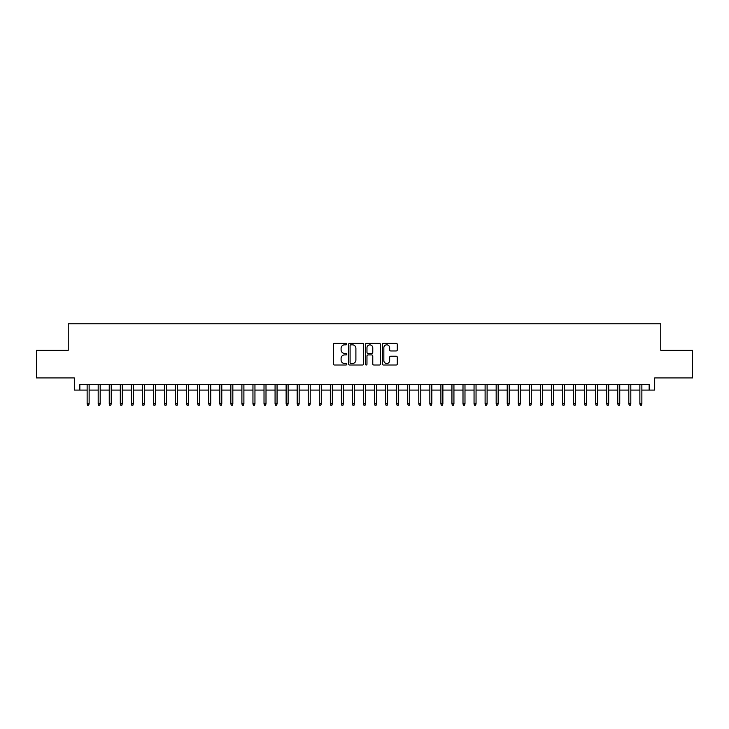 <?xml version="1.0" encoding="UTF-8"?>
<svg xmlns="http://www.w3.org/2000/svg" width="729" height="729" viewBox="0 0 729 729"><rect width="100%" height="100%" fill="white"/><g stroke="black" fill="none" stroke-linecap="round" stroke-linejoin="round"><path stroke-width="1.09" d="M346.813 344.07A0.756 0.756 0 0 0 346.056 343.313L334.52 343.313A1.084 1.084 0 0 0 333.435 344.398L333.435 363.926A1.084 1.084 0 0 0 334.52 365.01L346.056 365.01A0.756 0.756 0 0 0 346.813 364.254A0.756 0.756 0 0 0 346.056 363.498L344.562 363.498A3.472 3.472 0 0 1 341.09 360.026L341.09 358.395A3.472 3.472 0 0 1 344.562 354.923L346.056 354.923A0.756 0.756 0 0 0 346.813 354.166A0.756 0.756 0 0 0 346.056 353.401L344.562 353.401A3.472 3.472 0 0 1 341.09 349.929L341.09 348.307A3.472 3.472 0 0 1 344.562 344.835L346.056 344.835A0.756 0.756 0 0 0 346.813 344.07M396.212 350.959A1.084 1.084 0 0 0 397.296 349.874L397.296 344.398A1.084 1.084 0 0 0 396.212 343.313L383.408 343.313A1.084 1.084 0 0 0 382.324 344.398L382.324 363.926A1.084 1.084 0 0 0 383.408 365.01L396.212 365.01A1.084 1.084 0 0 0 397.296 363.926L397.296 357.31A1.084 1.084 0 0 0 396.212 356.226L390.735 356.226A1.084 1.084 0 0 0 389.651 357.31L389.651 360.591A2.907 2.907 0 0 1 386.744 363.498A2.907 2.907 0 0 1 383.846 360.591L383.846 347.733A2.907 2.907 0 0 1 386.744 344.835A2.907 2.907 0 0 1 389.651 347.733L389.651 349.874A1.084 1.084 0 0 0 390.735 350.959L396.212 350.959M79.844 390.088L79.844 384.566L649.156 384.566L649.156 390.088L654.688 390.088L654.688 377.932L692.55 377.932L692.55 350.294L660.766 350.294L660.766 323.767L68.234 323.767L68.234 350.294L36.45 350.294L36.45 377.932L74.312 377.932L74.312 390.088L87.134 390.088M363.552 344.398A1.084 1.084 0 0 0 362.468 343.313L349.665 343.313A1.084 1.084 0 0 0 348.58 344.398L348.58 363.926A1.084 1.084 0 0 0 349.665 365.01L362.468 365.01A1.084 1.084 0 0 0 363.552 363.926L363.552 344.398M366.532 343.313L379.335 343.313A1.084 1.084 0 0 1 380.42 344.398L380.42 363.926A1.084 1.084 0 0 1 379.335 365.01L373.859 365.01A1.084 1.084 0 0 1 372.774 363.926L372.774 356.007A1.084 1.084 0 0 0 371.69 354.923L368.054 354.923A1.084 1.084 0 0 0 366.969 356.007L366.969 364.254A0.756 0.756 0 0 1 366.213 365.01A0.756 0.756 0 0 1 365.448 364.254L365.448 344.398A1.084 1.084 0 0 1 366.532 343.313M89.129 390.088L98.187 390.088M100.183 390.088L109.25 390.088M111.236 390.088L120.303 390.088M122.29 390.088L131.357 390.088M133.343 390.088L142.41 390.088M144.397 390.088L153.464 390.088M155.45 390.088L164.517 390.088M166.513 390.088L175.571 390.088M177.566 390.088L186.633 390.088M188.62 390.088L197.687 390.088M199.673 390.088L208.74 390.088M210.727 390.088L219.793 390.088M221.78 390.088L230.847 390.088M232.833 390.088L241.9 390.088M243.896 390.088L252.954 390.088M254.95 390.088L264.016 390.088M266.003 390.088L275.07 390.088M277.056 390.088L286.123 390.088M288.11 390.088L297.177 390.088M299.163 390.088L308.23 390.088M310.217 390.088L319.284 390.088M321.279 390.088L330.337 390.088M332.333 390.088L341.4 390.088M343.386 390.088L352.453 390.088M354.44 390.088L363.507 390.088M365.493 390.088L374.56 390.088M376.547 390.088L385.614 390.088M387.6 390.088L396.667 390.088M398.663 390.088L407.721 390.088M409.716 390.088L418.783 390.088M420.77 390.088L429.837 390.088M431.823 390.088L440.89 390.088M442.877 390.088L451.944 390.088M453.93 390.088L462.997 390.088M464.984 390.088L474.05 390.088M476.046 390.088L485.104 390.088M487.1 390.088L496.167 390.088M498.153 390.088L507.22 390.088M509.206 390.088L518.273 390.088M520.26 390.088L529.327 390.088M531.313 390.088L540.38 390.088M542.367 390.088L551.434 390.088M553.429 390.088L562.487 390.088M564.483 390.088L573.55 390.088M575.536 390.088L584.603 390.088M586.59 390.088L595.657 390.088M597.643 390.088L606.71 390.088M608.697 390.088L617.764 390.088M619.75 390.088L628.817 390.088M630.813 390.088L639.871 390.088M641.866 390.088L649.156 390.088M350.859 344.835A0.756 0.756 0 0 0 350.093 345.592L350.093 362.732A0.756 0.756 0 0 0 350.859 363.498L352.426 363.498A3.472 3.472 0 0 0 355.898 360.026L355.898 348.307A3.472 3.472 0 0 0 352.426 344.835L350.859 344.835M372.774 347.788A2.907 2.907 0 0 0 369.867 344.89A2.907 2.907 0 0 0 366.969 347.788L366.969 352.317A1.084 1.084 0 0 0 368.054 353.401L371.69 353.401A1.084 1.084 0 0 0 372.774 352.317L372.774 347.788M87.134 403.802L87.58 405.233L88.683 405.233L89.129 403.802L87.134 403.802L87.134 384.566M89.129 403.802L89.129 384.566M98.187 403.802L98.634 405.233L99.736 405.233L100.183 403.802L98.187 403.802L98.187 384.566M100.183 403.802L100.183 384.566M109.25 403.802L109.687 405.233L110.79 405.233L111.236 403.802L109.25 403.802L109.25 384.566M111.236 403.802L111.236 384.566M120.303 403.802L120.741 405.233L121.852 405.233L122.29 403.802L120.303 403.802L120.303 384.566M122.29 403.802L122.29 384.566M131.357 403.802L131.794 405.233L132.906 405.233L133.343 403.802L131.357 403.802L131.357 384.566M133.343 403.802L133.343 384.566M142.41 403.802L142.848 405.233L143.959 405.233L144.397 403.802L142.41 403.802L142.41 384.566M144.397 403.802L144.397 384.566M153.464 403.802L153.91 405.233L155.013 405.233L155.45 403.802L153.464 403.802L153.464 384.566M155.45 403.802L155.45 384.566M164.517 403.802L164.964 405.233L166.066 405.233L166.513 403.802L164.517 403.802L164.517 384.566M166.513 403.802L166.513 384.566M175.571 403.802L176.017 405.233L177.12 405.233L177.566 403.802L175.571 403.802L175.571 384.566M177.566 403.802L177.566 384.566M186.633 403.802L187.071 405.233L188.173 405.233L188.62 403.802L186.633 403.802L186.633 384.566M188.62 403.802L188.62 384.566M197.687 403.802L198.124 405.233L199.236 405.233L199.673 403.802L197.687 403.802L197.687 384.566M199.673 403.802L199.673 384.566M208.74 403.802L209.177 405.233L210.289 405.233L210.727 403.802L208.74 403.802L208.74 384.566M210.727 403.802L210.727 384.566M219.793 403.802L220.231 405.233L221.343 405.233L221.78 403.802L219.793 403.802L219.793 384.566M221.78 403.802L221.78 384.566M230.847 403.802L231.293 405.233L232.396 405.233L232.833 403.802L230.847 403.802L230.847 384.566M232.833 403.802L232.833 384.566M241.9 403.802L242.347 405.233L243.45 405.233L243.896 403.802L241.9 403.802L241.9 384.566M243.896 403.802L243.896 384.566M252.954 403.802L253.4 405.233L254.503 405.233L254.95 403.802L252.954 403.802L252.954 384.566M254.95 403.802L254.95 384.566M264.016 403.802L264.454 405.233L265.556 405.233L266.003 403.802L264.016 403.802L264.016 384.566M266.003 403.802L266.003 384.566M275.07 403.802L275.507 405.233L276.619 405.233L277.056 403.802L275.07 403.802L275.07 384.566M277.056 403.802L277.056 384.566M286.123 403.802L286.561 405.233L287.673 405.233L288.11 403.802L286.123 403.802L286.123 384.566M288.11 403.802L288.11 384.566M297.177 403.802L297.614 405.233L298.726 405.233L299.163 403.802L297.177 403.802L297.177 384.566M299.163 403.802L299.163 384.566M308.23 403.802L308.677 405.233L309.779 405.233L310.217 403.802L308.23 403.802L308.23 384.566M310.217 403.802L310.217 384.566M319.284 403.802L319.73 405.233L320.833 405.233L321.279 403.802L319.284 403.802L319.284 384.566M321.279 403.802L321.279 384.566M330.337 403.802L330.784 405.233L331.886 405.233L332.333 403.802L330.337 403.802L330.337 384.566M332.333 403.802L332.333 384.566M341.4 403.802L341.837 405.233L342.94 405.233L343.386 403.802L341.4 403.802L341.4 384.566M343.386 403.802L343.386 384.566M352.453 403.802L352.891 405.233L354.002 405.233L354.44 403.802L352.453 403.802L352.453 384.566M354.44 403.802L354.44 384.566M363.507 403.802L363.944 405.233L365.056 405.233L365.493 403.802L363.507 403.802L363.507 384.566M365.493 403.802L365.493 384.566M374.56 403.802L374.998 405.233L376.109 405.233L376.547 403.802L374.56 403.802L374.56 384.566M376.547 403.802L376.547 384.566M385.614 403.802L386.06 405.233L387.163 405.233L387.6 403.802L385.614 403.802L385.614 384.566M387.6 403.802L387.6 384.566M396.667 403.802L397.114 405.233L398.216 405.233L398.663 403.802L396.667 403.802L396.667 384.566M398.663 403.802L398.663 384.566M407.721 403.802L408.167 405.233L409.27 405.233L409.716 403.802L407.721 403.802L407.721 384.566M409.716 403.802L409.716 384.566M418.783 403.802L419.221 405.233L420.323 405.233L420.77 403.802L418.783 403.802L418.783 384.566M420.77 403.802L420.77 384.566M429.837 403.802L430.274 405.233L431.386 405.233L431.823 403.802L429.837 403.802L429.837 384.566M431.823 403.802L431.823 384.566M440.89 403.802L441.327 405.233L442.439 405.233L442.877 403.802L440.89 403.802L440.89 384.566M442.877 403.802L442.877 384.566M451.944 403.802L452.381 405.233L453.493 405.233L453.93 403.802L451.944 403.802L451.944 384.566M453.93 403.802L453.93 384.566M462.997 403.802L463.444 405.233L464.546 405.233L464.984 403.802L462.997 403.802L462.997 384.566M464.984 403.802L464.984 384.566M474.05 403.802L474.497 405.233L475.6 405.233L476.046 403.802L474.05 403.802L474.05 384.566M476.046 403.802L476.046 384.566M485.104 403.802L485.55 405.233L486.653 405.233L487.1 403.802L485.104 403.802L485.104 384.566M487.1 403.802L487.1 384.566M496.167 403.802L496.604 405.233L497.707 405.233L498.153 403.802L496.167 403.802L496.167 384.566M498.153 403.802L498.153 384.566M507.22 403.802L507.657 405.233L508.769 405.233L509.206 403.802L507.22 403.802L507.22 384.566M509.206 403.802L509.206 384.566M518.273 403.802L518.711 405.233L519.823 405.233L520.26 403.802L518.273 403.802L518.273 384.566M520.26 403.802L520.26 384.566M529.327 403.802L529.764 405.233L530.876 405.233L531.313 403.802L529.327 403.802L529.327 384.566M531.313 403.802L531.313 384.566M540.38 403.802L540.827 405.233L541.929 405.233L542.367 403.802L540.38 403.802L540.38 384.566M542.367 403.802L542.367 384.566M551.434 403.802L551.88 405.233L552.983 405.233L553.429 403.802L551.434 403.802L551.434 384.566M553.429 403.802L553.429 384.566M562.487 403.802L562.934 405.233L564.036 405.233L564.483 403.802L562.487 403.802L562.487 384.566M564.483 403.802L564.483 384.566M573.55 403.802L573.987 405.233L575.09 405.233L575.536 403.802L573.55 403.802L573.55 384.566M575.536 403.802L575.536 384.566M584.603 403.802L585.041 405.233L586.152 405.233L586.59 403.802L584.603 403.802L584.603 384.566M586.59 403.802L586.59 384.566M595.657 403.802L596.094 405.233L597.206 405.233L597.643 403.802L595.657 403.802L595.657 384.566M597.643 403.802L597.643 384.566M606.71 403.802L607.148 405.233L608.259 405.233L608.697 403.802L606.71 403.802L606.71 384.566M608.697 403.802L608.697 384.566M617.764 403.802L618.21 405.233L619.313 405.233L619.75 403.802L617.764 403.802L617.764 384.566M619.75 403.802L619.75 384.566M628.817 403.802L629.264 405.233L630.366 405.233L630.813 403.802L628.817 403.802L628.817 384.566M630.813 403.802L630.813 384.566M639.871 403.802L640.317 405.233L641.42 405.233L641.866 403.802L639.871 403.802L639.871 384.566M641.866 403.802L641.866 384.566"/></g></svg>
